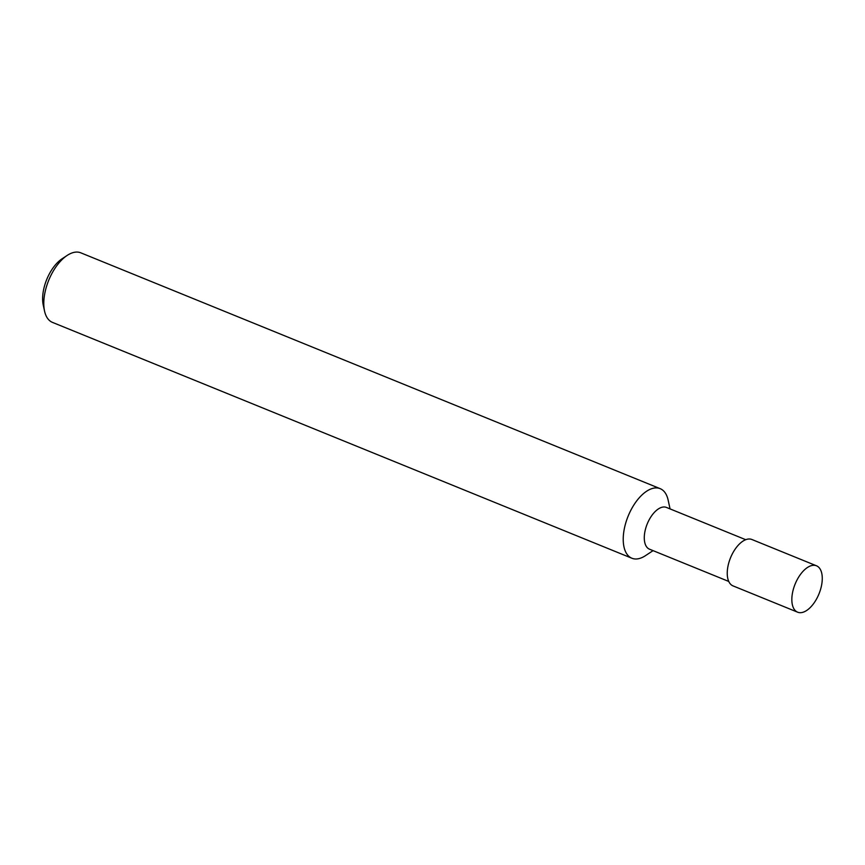 <?xml version="1.0" encoding="UTF-8"?>
<svg xmlns="http://www.w3.org/2000/svg" width="865" height="865" viewBox="0 0 865 865"><rect width="100%" height="100%" fill="white"/><g stroke="black" fill="none" stroke-linecap="round" stroke-linejoin="round"><path stroke-width="1.3" d="M745.738 539.706L666.472 507.441A22.533 11.602 112.1 0 0 647.225 523.931A22.533 11.602 112.1 0 0 649.474 549.178L728.752 581.442M670.061 508.901L668.126 500.035A37.552 19.344 112.1 0 0 660.2 488.671A37.552 19.344 112.1 0 0 628.131 516.156A37.552 19.344 112.1 0 0 631.893 558.239A37.552 19.344 112.1 0 0 645.495 555.644L653.064 550.637M660.2 488.671L80.78 252.818A37.552 19.344 112.1 0 0 67.178 255.424A37.552 19.344 112.1 0 0 44.537 311.032A37.552 19.344 112.1 0 0 52.462 322.386L631.893 558.239M67.178 255.424L62.118 258.765A31.291 16.121 112.1 0 0 43.25 305.107L44.537 311.032M821.75 584.318A25.042 12.899 112.1 0 0 816.495 565.797A25.042 12.899 112.1 0 0 795.108 584.124A25.042 12.899 112.1 0 0 797.616 612.182A25.042 12.899 112.1 0 0 821.75 584.318M816.495 565.797L751.89 539.5A25.042 12.899 112.1 0 0 730.514 557.828A25.042 12.899 112.1 0 0 733.012 585.886L797.616 612.182"/></g></svg>
